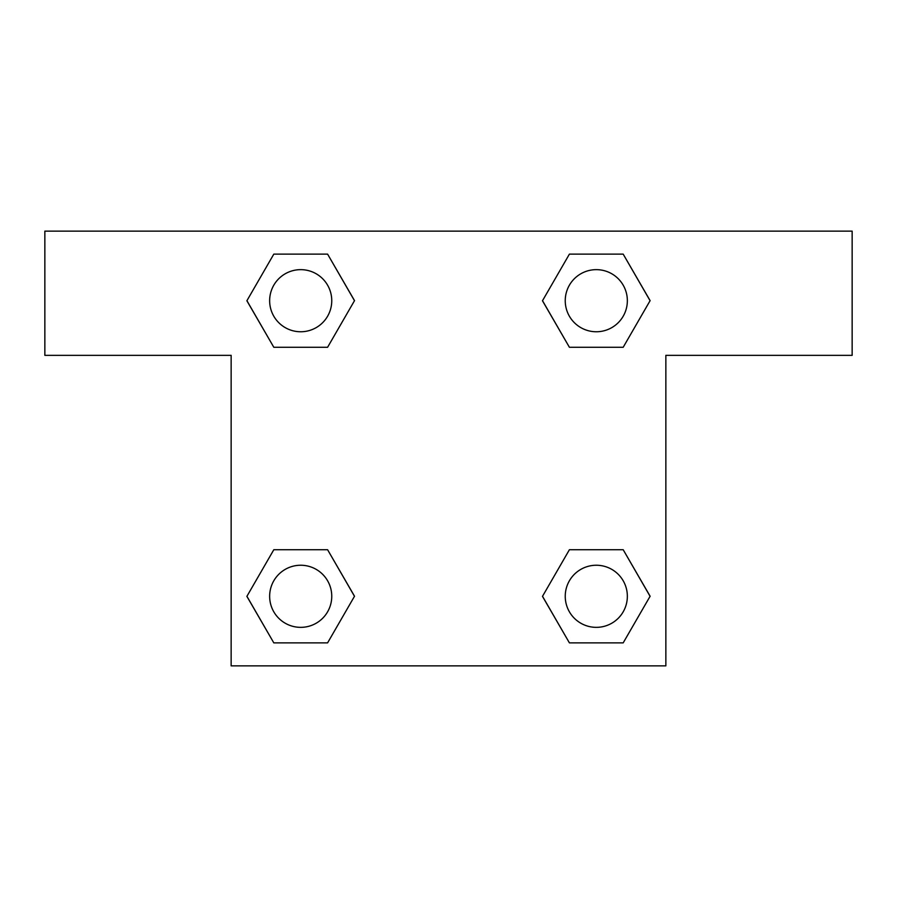<?xml version="1.0" encoding="UTF-8"?>
<svg xmlns="http://www.w3.org/2000/svg" width="897" height="897" viewBox="0 0 897 897"><rect width="100%" height="100%" fill="white"/><g stroke="black" fill="none" stroke-linecap="round" stroke-linejoin="round"><path stroke-width="1.35" d="M852.15 231.146L44.85 231.146L44.85 355.347L231.146 355.347L231.146 665.854L665.854 665.854L665.854 355.347L852.15 355.347L852.15 231.146M273.809 347.274L327.596 347.274L273.809 347.274L246.922 300.697L273.809 254.131L327.596 254.131L354.483 300.697L327.596 347.274L273.809 347.274L246.866 300.742M327.596 254.131L273.809 254.131L327.596 254.131L354.539 300.663M327.596 549.726L273.809 549.726L327.596 549.726L354.483 596.303L327.596 642.869L273.809 642.869L246.922 596.303L273.809 549.726L327.596 549.726L354.539 596.258M273.809 642.869L327.596 642.869L273.809 642.869L246.866 596.337M623.191 549.726L569.404 549.726L623.191 549.726L650.078 596.303L623.191 642.869L569.404 642.869L542.517 596.303L569.404 549.726L623.191 549.726L650.134 596.258M569.404 642.869L623.191 642.869L569.404 642.869L542.461 596.337M569.404 347.274L623.191 347.274L569.404 347.274L542.517 300.697L569.404 254.131L623.191 254.131L650.078 300.697L623.191 347.274L569.404 347.274L542.461 300.742M623.191 254.131L569.404 254.131L623.191 254.131L650.134 300.663M627.351 596.303A31.047 31.047 0 0 0 580.774 569.404A31.047 31.047 0 0 0 580.774 623.191A31.047 31.047 0 0 0 627.351 596.303M331.755 596.303A31.047 31.047 0 0 0 285.179 569.404A31.047 31.047 0 0 0 285.179 623.191A31.047 31.047 0 0 0 331.755 596.303M627.351 300.697A31.047 31.047 0 0 0 580.774 273.809A31.047 31.047 0 0 0 580.774 327.596A31.047 31.047 0 0 0 627.351 300.697M331.755 300.697A31.047 31.047 0 0 0 285.179 273.809A31.047 31.047 0 0 0 285.179 327.596A31.047 31.047 0 0 0 331.755 300.697"/></g></svg>
